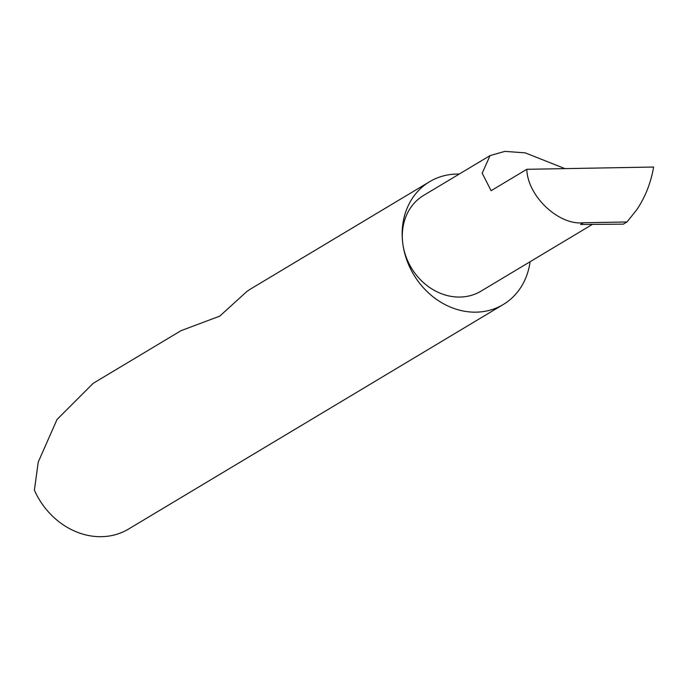 <?xml version="1.0" encoding="UTF-8"?>
<svg xmlns="http://www.w3.org/2000/svg" width="688" height="688" viewBox="0 0 688 688"><rect width="100%" height="100%" fill="white"/><g stroke="black" fill="none" stroke-linecap="round" stroke-linejoin="round"><path stroke-width="1.03" d="M526.784 169.308C527.61 196.235 558.785 225.63 583.476 222.749L626.983 221.975L636.675 209.866C645.249 197.172 650.891 182.896 653.6 167.038L526.784 169.308L491.103 190.696L482.185 173.221L490.062 155.583L504.863 151.386L525.176 152.848L564.951 168.62M459.206 174.073A71.595 61.43 59.1 0 0 429.622 181.701A71.595 61.43 59.1 0 0 402.798 243.612A55.814 47.893 -120.9 0 1 423.713 195.349L490.062 155.583M429.622 181.701L250.742 288.908L247.026 291.334L219.764 316.127L181.056 330.661L93.207 383.311L57.018 419.499L38.236 462.087L34.4 490.209A71.595 61.43 59.1 0 0 128.57 529.046L503.229 304.526A71.595 61.43 59.1 0 0 530.078 261.741M592.402 224.391L481.093 291.101A55.814 47.893 -120.9 0 1 402.798 243.612A71.595 61.43 59.1 0 0 503.229 304.526M583.476 222.749L580.586 224.477L623.354 224.142L626.983 221.975"/></g></svg>
